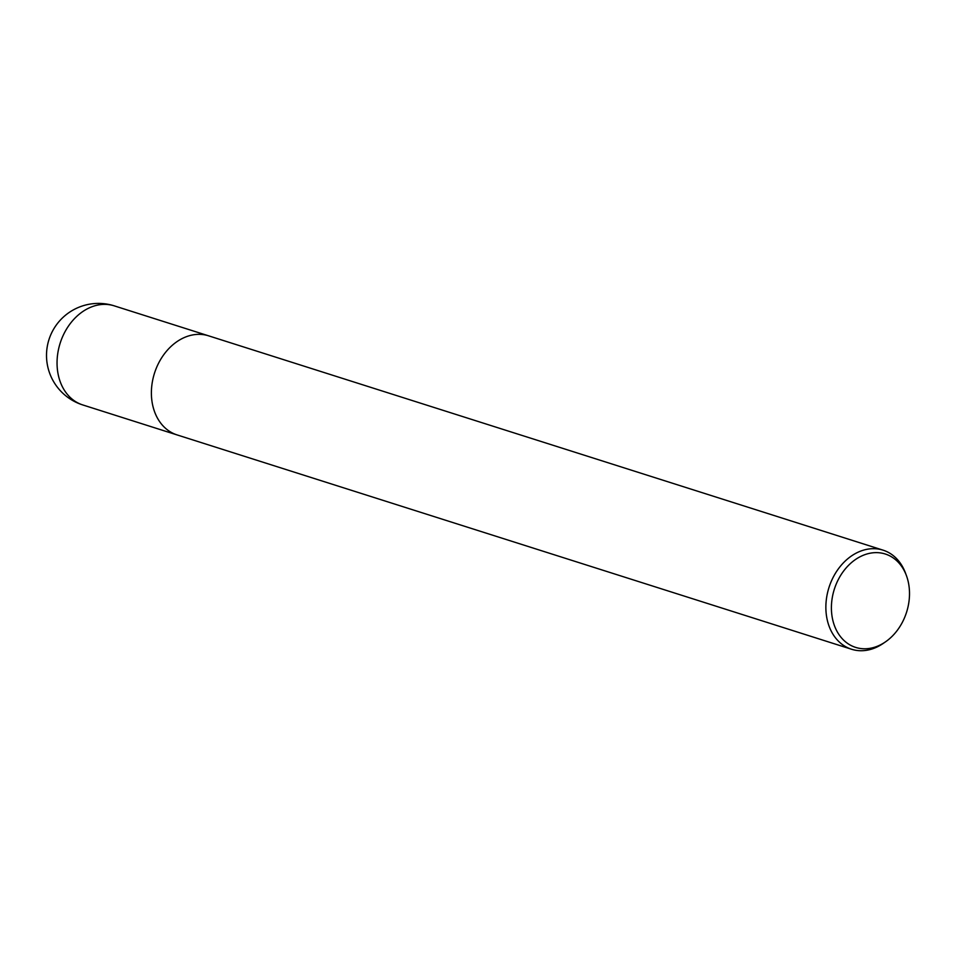<?xml version="1.0" encoding="UTF-8"?>
<svg xmlns="http://www.w3.org/2000/svg" width="956" height="956" viewBox="0 0 956 956"><rect width="100%" height="100%" fill="white"/><g stroke="black" fill="none" stroke-linecap="round" stroke-linejoin="round"><path stroke-width="1.43" d="M885.423 641.894L883.201 643.424A51.994 40.236 -72.4 0 1 851.569 649.255A51.994 40.236 -72.4 0 1 827.251 619.954A51.994 40.236 -72.4 0 1 839.977 566.765A51.994 40.236 -72.4 0 1 883.057 550.154A51.994 40.236 -72.4 0 1 905.523 573.182L906.455 575.703A48.983 37.905 -72.4 0 1 908.2 581.618A48.983 37.905 -72.4 0 1 885.423 641.894A48.983 37.905 -72.4 0 1 832.712 619.787A48.983 37.905 -72.4 0 1 857.843 558.005A48.983 37.905 -72.4 0 1 906.455 575.703M152.781 405.619A51.983 40.236 -72.4 0 0 177.087 434.92A51.994 40.236 -72.4 0 1 152.769 405.619A51.994 40.236 -72.4 0 1 165.496 352.429A51.994 40.236 -72.4 0 1 208.575 335.819L883.057 550.154M58.436 375.648A51.994 40.236 -72.4 0 1 71.15 322.447A51.994 40.236 -72.4 0 1 114.242 305.848L114.242 305.848A51.994 51.994 0 0 0 47.8 366.913A51.994 51.994 0 0 0 82.754 404.938L82.754 404.938A51.994 40.236 -72.4 0 1 58.436 375.648M177.087 434.92L851.569 649.255M176.812 434.837L82.754 404.938M208.312 335.735L114.242 305.848"/></g></svg>
